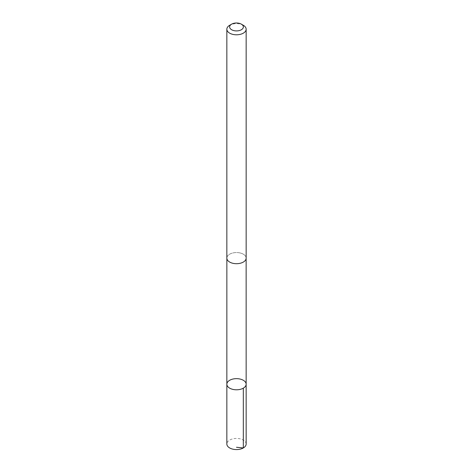 <?xml version="1.0" encoding="UTF-8"?>
<svg xmlns="http://www.w3.org/2000/svg" width="473" height="473" viewBox="0 0 473 473"><rect width="100%" height="100%" fill="white"/><g stroke="black" fill="none" stroke-linecap="round" stroke-linejoin="round"><path stroke-width="0.35" stroke-dasharray="2.37 1.77" d="M246.155 444.011A9.655 5.575 0 0 0 239.255 438.666A9.655 5.575 0 0 0 226.845 444.011M239.255 252.795A9.637 5.564 0 0 0 226.863 258.128A9.637 5.564 0 0 0 233.745 263.461A9.637 5.564 0 0 0 246.137 258.128A9.637 5.564 0 0 0 239.255 252.795M226.851 384.224A9.649 5.57 180 0 1 239.255 378.885A9.649 5.57 180 0 1 246.149 384.224M246.155 258.128A9.655 5.575 0 0 0 236.5 252.552A9.655 5.575 0 0 0 226.845 258.128M243.323 25.282A9.655 5.575 0 0 0 229.677 25.282"/><path stroke-width="0.71" d="M239.255 378.885A9.649 5.57 180 0 1 246.149 384.224A9.649 5.57 180 0 1 236.5 389.793A9.649 5.57 180 0 1 226.851 384.224A9.649 5.57 180 0 1 239.255 378.885M226.845 444.011A9.655 5.575 0 0 0 233.745 449.35A9.655 5.575 0 0 0 246.155 444.011L246.149 384.224A9.649 5.57 180 0 1 236.5 389.793A9.649 5.57 180 0 1 226.851 384.224L226.845 444.011M231.646 24.147L229.677 25.282A9.655 5.575 0 0 0 226.845 29.225L226.845 258.128A9.655 5.575 0 0 0 233.745 263.467A9.655 5.575 0 0 0 246.155 258.128L246.155 29.225A9.655 5.575 0 0 0 243.323 25.282L241.354 24.147A6.864 3.961 0 0 0 231.646 24.147A6.864 3.961 0 0 0 234.537 30.745A6.864 3.961 0 0 0 242.401 28.977A6.864 3.961 0 0 0 241.354 24.147M226.845 29.225A9.655 5.575 0 0 0 233.745 34.564A9.655 5.575 0 0 0 246.155 29.225M236.5 447.275L243.323 447.949L243.323 388.162M226.863 258.412L226.851 384.224M246.137 258.412L246.149 384.224"/></g></svg>
